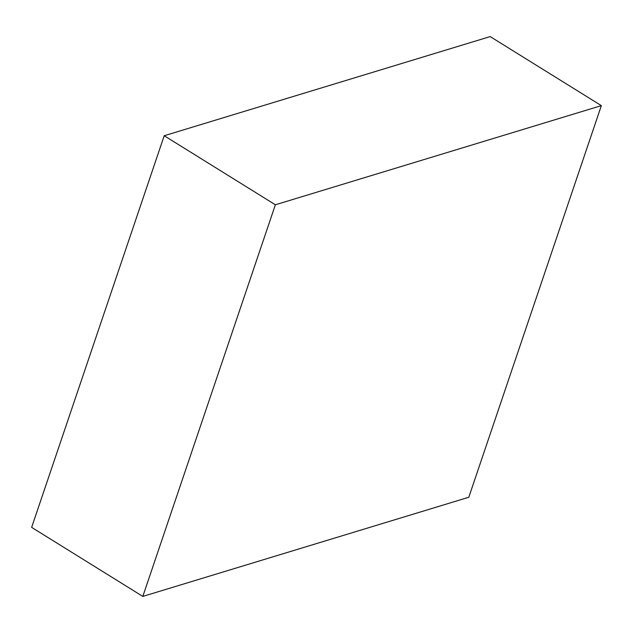 <?xml version="1.0" encoding="UTF-8"?>
<svg xmlns="http://www.w3.org/2000/svg" width="633" height="633" viewBox="0 0 633 633"><rect width="100%" height="100%" fill="white"/><g stroke="black" fill="none" stroke-linecap="round" stroke-linejoin="round"><path stroke-width="0.95" d="M275.371 204.783L601.35 105.632L490.187 36.587L164.208 135.739L275.371 204.783L142.813 596.413L31.65 527.368L164.208 135.739M601.35 105.632L468.792 497.261L142.813 596.413"/></g></svg>

